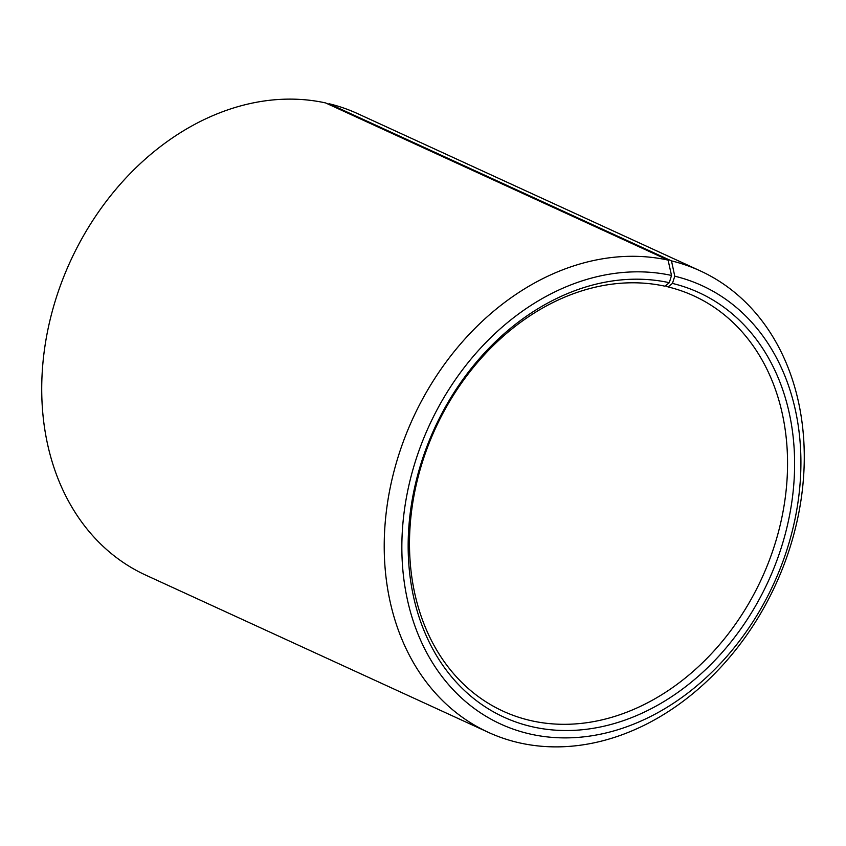 <?xml version="1.0" encoding="UTF-8"?>
<svg xmlns="http://www.w3.org/2000/svg" width="846" height="846" viewBox="0 0 846 846"><rect width="100%" height="100%" fill="white"/><g stroke="black" fill="none" stroke-linecap="round" stroke-linejoin="round"><path stroke-width="1.27" d="M668.076 260.103A253.906 199.529 114.7 0 0 404.6 438.175A253.906 199.529 114.7 0 0 488.354 732.35L145.85 575.174A253.906 199.529 114.7 0 1 62.107 280.999A253.906 199.529 114.7 0 1 325.583 102.926L668.076 260.103L671.523 275.447L669.302 282.691L664.977 286.212A228.515 179.574 114.7 0 0 427.843 446.477A228.515 179.574 114.7 0 0 503.222 711.243A228.515 179.574 114.7 0 0 532.081 720.887A228.515 179.574 114.7 0 0 769.215 560.623A228.515 179.574 114.7 0 0 693.836 295.867A228.515 179.574 114.7 0 0 668.054 286.921L665.527 285.768M669.302 282.691A233.591 183.571 114.7 0 0 420.515 465.163A233.591 183.571 114.7 0 0 533.456 727.031A233.591 183.571 114.7 0 0 781.651 546.495A233.591 183.571 114.7 0 0 672.454 283.421L668.054 286.921M671.523 275.447A241.205 189.557 114.7 0 0 414.614 463.872A241.205 189.557 114.7 0 0 531.246 734.275A241.205 189.557 114.7 0 0 787.531 547.859A241.205 189.557 114.7 0 0 674.77 276.198L672.454 283.421M488.354 732.35A253.906 199.529 114.7 0 0 520.417 743.074A253.906 199.529 114.7 0 0 783.893 565.001A253.906 199.529 114.7 0 0 700.15 270.826A253.906 199.529 114.7 0 0 671.491 260.885L674.77 276.198M328.385 104.217L328.999 103.72L671.491 260.885M700.15 270.826L357.647 113.65A253.906 199.529 114.7 0 0 328.999 103.72"/></g></svg>
